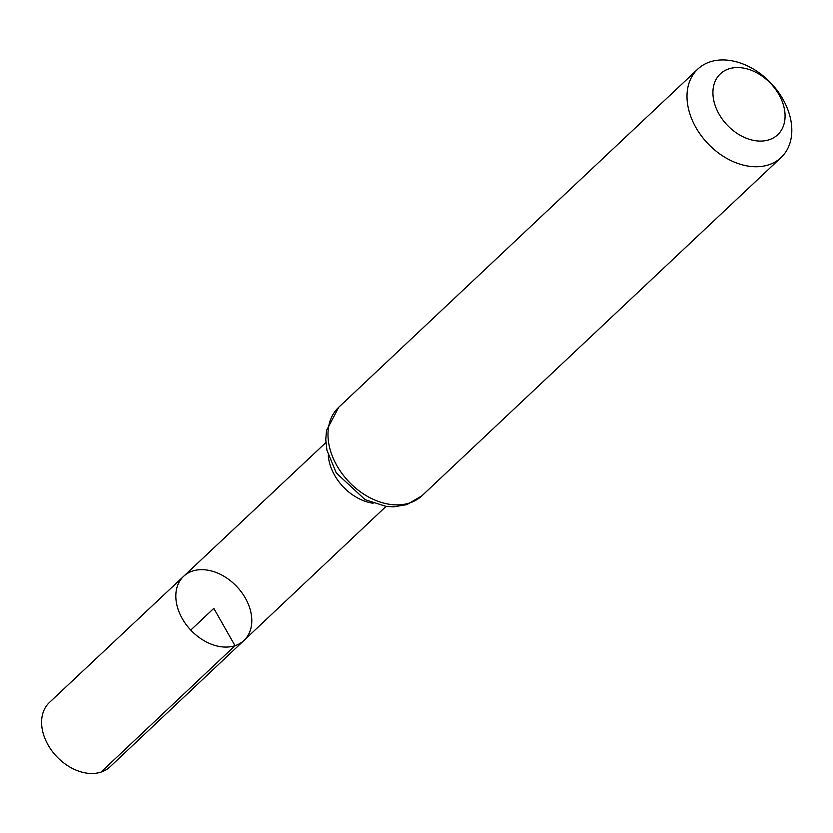 <?xml version="1.0" encoding="UTF-8"?>
<svg xmlns="http://www.w3.org/2000/svg" width="833" height="833" viewBox="0 0 833 833"><rect width="100%" height="100%" fill="white"/><g stroke="black" fill="none" stroke-linecap="round" stroke-linejoin="round"><path stroke-width="1.25" d="M235.01 645.69A44.034 31.675 -133.3 0 1 186.144 624.583A44.034 31.675 -133.3 0 1 183.635 576.301A44.034 31.675 -133.3 0 1 236.864 586.651A44.034 31.675 -133.3 0 1 244.017 640.41A44.034 31.675 -133.3 0 1 235.01 645.69A44.034 31.675 -133.3 0 1 186.144 624.583A44.034 31.675 -133.3 0 1 183.635 576.301L49.439 702.458A44.201 31.789 -133.3 0 0 51.958 750.918A44.201 31.789 -133.3 0 0 101.012 772.108A44.201 31.789 -133.3 0 0 110.05 766.808L244.017 640.41A44.034 31.675 -133.3 0 1 235.01 645.69M769.119 139.767A41.806 30.071 -133.3 0 1 712.996 95.066A41.806 30.071 -133.3 0 1 764.84 78.135A41.806 30.071 -133.3 0 1 769.119 139.767M768.661 164.83A60.747 43.691 -133.3 0 1 701.261 135.717A60.747 43.691 -133.3 0 1 697.762 69.118A60.747 43.691 -133.3 0 1 771.223 83.383A60.747 43.691 -133.3 0 1 781.052 157.552A60.747 43.691 -133.3 0 1 768.661 164.83M190.747 630.081L213.81 608.371L235.01 645.69L101.012 772.108M373.111 503.236A43.847 31.539 -133.3 0 1 328.285 455.641M409.638 502.965A60.747 43.691 -133.3 0 1 342.238 473.852A60.747 43.691 -133.3 0 1 338.75 407.254L326.505 430.474L325.765 439.501L326.89 450.08L336.282 472.977L365.156 499.706L386.22 506.443L393.738 506.828L406.868 504.631L422.039 495.687A60.747 43.691 -133.3 0 1 409.638 502.965M325.88 442.562L183.635 576.301M386.023 506.422L244.017 640.41M697.762 69.118L338.75 407.254M781.052 157.552L422.039 495.687"/></g></svg>
